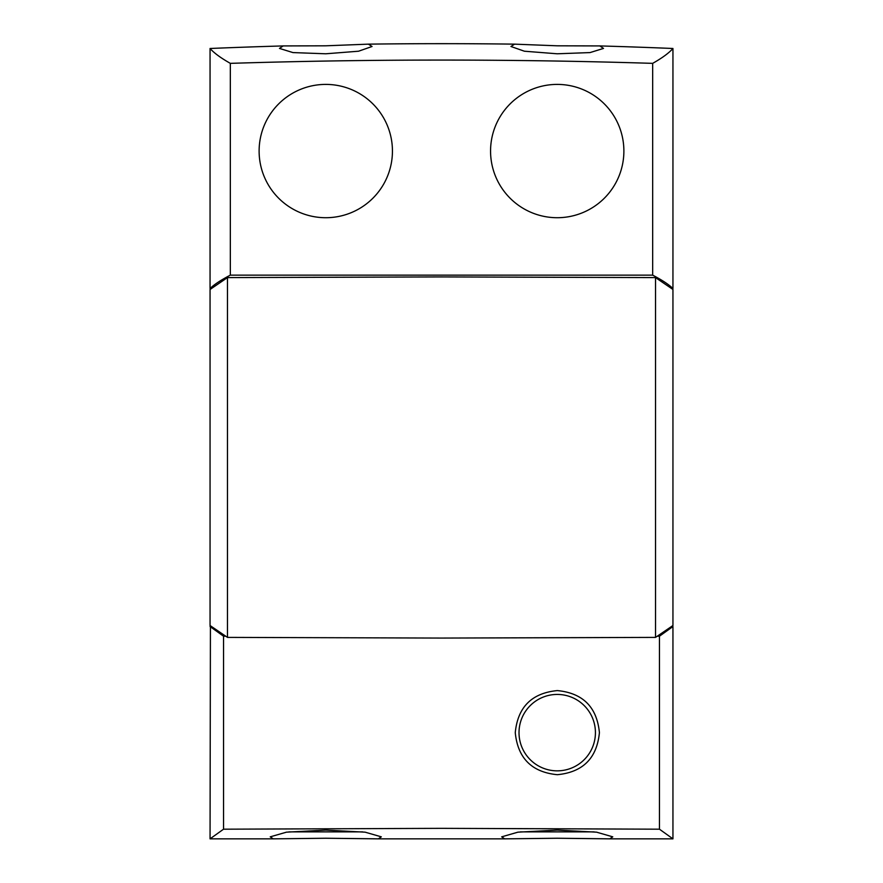 <?xml version="1.0" encoding="UTF-8"?>
<svg xmlns="http://www.w3.org/2000/svg" width="883" height="883" viewBox="0 0 883 883"><rect width="100%" height="100%" fill="white"/><g stroke="black" fill="none" stroke-linecap="round" stroke-linejoin="round"><path stroke-width="1.32" d="M515.264 732.636C517.769 707.095 531.787 693.067 557.339 690.583C582.901 693.067 596.919 707.095 599.414 732.636C596.919 758.188 582.901 772.206 557.361 774.7C531.809 772.228 517.78 758.21 515.264 732.636M519.016 732.636A38.212 38.212 0 0 1 557.228 694.435A38.212 38.212 0 0 1 595.429 732.636A38.212 38.212 0 0 1 557.228 770.848A38.212 38.212 0 0 1 519.016 732.636M378.31 838.85L325.772 838.243L273.244 838.85L270.231 836.841L286.445 832.172L325.772 830.097L365.12 832.172L381.324 836.841L378.31 838.85L504.69 838.85L501.676 836.841L517.891 832.172L557.228 830.097L596.566 832.172L612.769 836.841L609.756 838.85L672.945 838.85L659.458 829.192L441.5 828.342L223.542 829.192L223.542 636.202L225.353 636.224M659.458 829.192L659.458 636.202L672.945 626.544L672.581 625.87M657.647 636.224L659.458 636.202M223.542 829.192L210.055 838.85L273.244 838.85M609.756 838.85L557.228 838.243L504.69 838.85M210.055 838.85L210.419 625.87M210.419 289.127L211.048 288.542M671.952 288.542L672.945 288.542C668.873 284.547 662.107 280.077 652.669 275.143L230.331 275.143C220.893 280.077 214.127 284.547 210.055 288.542L210.419 288.542M672.581 289.127L672.581 288.542M210.419 626.544L211.147 626.544M671.853 626.544L672.581 626.544M283.156 45.927L325.772 45.806L368.399 44.15L372.063 46.49L358.575 51.214L325.772 53.786L292.957 52.583L279.481 48.422L283.156 45.927A5554.732 5554.732 0 0 0 210.055 48.488L210.055 288.542M514.601 44.15L557.228 45.806L599.844 45.927L603.508 48.422L590.032 52.583L557.228 53.786L524.403 51.214L510.937 46.49L514.601 44.15A5554.732 5554.732 0 0 0 368.399 44.15M594.138 831.885L520.308 831.885M288.862 831.885L362.692 831.885M210.055 626.544L223.542 636.202M672.945 838.85L672.945 626.544M655.528 637.394L441.5 638.067L227.472 637.394L210.055 625.517L210.055 289.469L227.472 277.593L441.5 276.92L655.528 277.593L672.945 289.469L672.945 625.517L655.528 637.394L655.528 277.593M227.472 637.394L227.472 277.593M210.055 48.488C214.127 53.079 220.893 58.035 230.331 63.355L230.331 275.143M230.331 63.355C371.114 58.973 511.886 58.973 652.669 63.355L652.669 275.143M652.669 63.355C662.107 58.035 668.873 53.079 672.945 48.488L672.945 288.542M672.945 48.488A5554.732 5554.732 0 0 0 599.844 45.927M392.438 151.059A66.655 66.655 0 0 0 325.772 84.404A66.655 66.655 0 0 0 259.116 151.059A66.655 66.655 0 0 0 325.772 217.715A66.655 66.655 0 0 0 392.438 151.059M623.884 151.059A66.655 66.655 0 0 1 557.228 217.715A66.655 66.655 0 0 1 490.562 151.059A66.655 66.655 0 0 1 557.228 84.404A66.655 66.655 0 0 1 623.884 151.059"/></g></svg>
